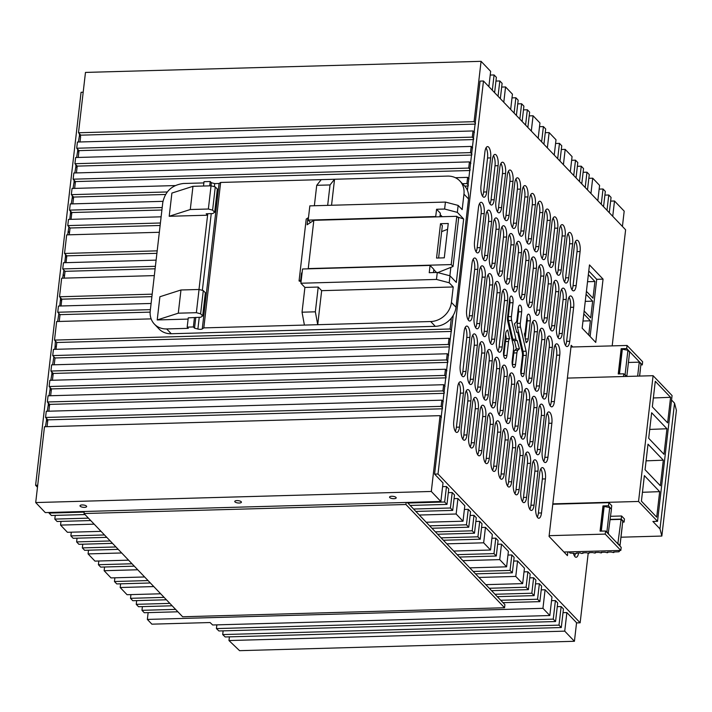 <?xml version="1.0" encoding="UTF-8"?>
<svg xmlns="http://www.w3.org/2000/svg" width="712" height="712" viewBox="0 0 712 712"><rect width="100%" height="100%" fill="white"/><g stroke="black" fill="none" stroke-linecap="round" stroke-linejoin="round"><path stroke-width="1.07" d="M467.419 190.398L480.066 81.097L483.475 80.999L625.617 229.798L612.187 345.881M588.192 553.286L580.147 622.804L438.005 474.005L483.475 80.999M576.551 622.902L580.147 622.804M37.478 487.257L35.6 485.29L81.07 92.284L83.188 92.222M589.474 264.909L603.064 279.131L595.748 342.419L582.158 328.188L589.474 264.909M576.925 552.984L575.198 553.651L571.843 553.126A8.304 2.875 -173.4 0 1 570.072 553.099L568.906 551.889M567.838 551.916L567.411 555.627L549.059 536.421L571.175 345.302L572.786 346.984M570.428 279.567L574.361 245.524A8.304 2.999 88.4 0 1 576.996 240.229A8.304 2.999 88.4 0 1 580.093 251.532L576.159 285.574A8.304 2.999 88.4 0 1 573.525 290.87A8.304 2.999 88.4 0 1 570.428 279.567M563.975 335.272L567.918 301.229A8.304 2.999 88.4 0 1 570.552 295.934A8.304 2.999 88.4 0 1 573.649 307.228L569.716 341.27A8.304 2.999 88.4 0 1 567.081 346.566A8.304 2.999 88.4 0 1 563.975 335.272M562.969 271.762L566.912 237.728A8.304 2.999 88.4 0 1 569.547 232.432A8.304 2.999 88.4 0 1 572.644 243.727L568.701 277.769A8.304 2.999 88.4 0 1 566.067 283.065A8.304 2.999 88.4 0 1 562.969 271.762M556.526 327.467L560.46 293.424A8.304 2.999 88.4 0 1 563.094 288.129A8.304 2.999 88.4 0 1 566.2 299.432L562.258 333.465A8.304 2.999 88.4 0 1 559.623 338.761A8.304 2.999 88.4 0 1 556.526 327.467M559.454 229.923L555.52 263.965A8.304 2.999 88.4 0 0 558.617 275.259A8.304 2.999 88.4 0 0 561.252 269.964L565.186 235.921A8.304 2.999 88.4 0 0 562.088 224.627A8.304 2.999 88.4 0 0 559.454 229.923M553.01 285.628L549.068 319.661A8.304 2.999 88.4 0 0 552.174 330.964A8.304 2.999 88.4 0 0 554.808 325.669L558.742 291.626A8.304 2.999 88.4 0 0 555.645 280.332A8.304 2.999 88.4 0 0 553.01 285.628M548.062 256.16L552.005 222.117A8.304 2.999 88.4 0 1 554.63 216.822A8.304 2.999 88.4 0 1 557.736 228.125L553.794 262.158A8.304 2.999 88.4 0 1 551.159 267.454A8.304 2.999 88.4 0 1 548.062 256.16M541.618 311.865L545.552 277.822A8.304 2.999 88.4 0 1 548.187 272.527A8.304 2.999 88.4 0 1 551.293 283.821L547.35 317.863A8.304 2.999 88.4 0 1 544.716 323.159A8.304 2.999 88.4 0 1 541.618 311.865M540.604 248.355L544.547 214.321A8.304 2.999 88.4 0 1 547.181 209.025A8.304 2.999 88.4 0 1 550.278 220.32L546.344 254.362A8.304 2.999 88.4 0 1 543.71 259.658A8.304 2.999 88.4 0 1 540.604 248.355M534.16 304.06L538.103 270.017A8.304 2.999 88.4 0 1 540.737 264.722A8.304 2.999 88.4 0 1 543.834 276.025L539.901 310.058A8.304 2.999 88.4 0 1 537.266 315.354A8.304 2.999 88.4 0 1 534.16 304.06M533.154 240.558L537.088 206.516A8.304 2.999 88.4 0 1 539.723 201.22A8.304 2.999 88.4 0 1 542.829 212.514L538.886 246.557A8.304 2.999 88.4 0 1 536.252 251.852A8.304 2.999 88.4 0 1 533.154 240.558M526.711 296.254L530.645 262.212A8.304 2.999 88.4 0 1 533.279 256.916A8.304 2.999 88.4 0 1 536.385 268.219L532.442 302.262A8.304 2.999 88.4 0 1 529.808 307.548A8.304 2.999 88.4 0 1 526.711 296.254M525.696 232.753L529.639 198.71A8.304 2.999 88.4 0 1 532.273 193.415A8.304 2.999 88.4 0 1 535.371 204.709L531.437 238.751A8.304 2.999 88.4 0 1 528.802 244.047A8.304 2.999 88.4 0 1 525.696 232.753M519.253 288.449L523.195 254.415A8.304 2.999 88.4 0 1 525.83 249.12A8.304 2.999 88.4 0 1 528.927 260.414L524.984 294.457A8.304 2.999 88.4 0 1 522.35 299.752A8.304 2.999 88.4 0 1 519.253 288.449M518.247 224.947L522.181 190.905A8.304 2.999 88.4 0 1 524.815 185.61A8.304 2.999 88.4 0 1 527.921 196.912L523.979 230.946A8.304 2.999 88.4 0 1 521.344 236.242A8.304 2.999 88.4 0 1 518.247 224.947M511.803 280.653L515.737 246.61A8.304 2.999 88.4 0 1 518.372 241.315A8.304 2.999 88.4 0 1 521.469 252.609L517.535 286.651A8.304 2.999 88.4 0 1 514.901 291.947A8.304 2.999 88.4 0 1 511.803 280.653M510.789 217.142L514.731 183.109A8.304 2.999 88.4 0 1 517.366 177.813A8.304 2.999 88.4 0 1 520.463 189.107L516.529 223.15A8.304 2.999 88.4 0 1 513.895 228.445A8.304 2.999 88.4 0 1 510.789 217.142M504.345 272.847L508.288 238.805A8.304 2.999 88.4 0 1 510.922 233.509A8.304 2.999 88.4 0 1 514.019 244.812L510.077 278.846A8.304 2.999 88.4 0 1 507.442 284.141A8.304 2.999 88.4 0 1 504.345 272.847M503.339 209.346L507.273 175.303A8.304 2.999 88.4 0 1 509.908 170.008A8.304 2.999 88.4 0 1 513.005 181.302L509.071 215.344A8.304 2.999 88.4 0 1 506.437 220.64A8.304 2.999 88.4 0 1 503.339 209.346M496.896 265.042L500.83 231.008A8.304 2.999 88.4 0 1 503.464 225.713A8.304 2.999 88.4 0 1 506.561 237.007L502.627 271.05A8.304 2.999 88.4 0 1 499.993 276.345A8.304 2.999 88.4 0 1 496.896 265.042M495.881 201.54L499.824 167.498A8.304 2.999 88.4 0 1 502.458 162.203A8.304 2.999 88.4 0 1 505.556 173.505L501.613 207.539A8.304 2.999 88.4 0 1 498.978 212.835A8.304 2.999 88.4 0 1 495.881 201.54M489.438 257.246L493.38 223.203A8.304 2.999 88.4 0 1 496.015 217.908A8.304 2.999 88.4 0 1 499.112 229.202L495.169 263.244A8.304 2.999 88.4 0 1 492.535 268.54A8.304 2.999 88.4 0 1 489.438 257.246M488.432 193.735L492.366 159.693A8.304 2.999 88.4 0 1 495 154.406A8.304 2.999 88.4 0 1 498.097 165.7L494.164 199.743A8.304 2.999 88.4 0 1 491.529 205.038A8.304 2.999 88.4 0 1 488.432 193.735M481.979 249.44L485.922 215.398A8.304 2.999 88.4 0 1 488.557 210.102A8.304 2.999 88.4 0 1 491.654 221.396L487.72 255.439A8.304 2.999 88.4 0 1 485.086 260.734A8.304 2.999 88.4 0 1 481.979 249.44M480.974 185.93L484.917 151.896A8.304 2.999 88.4 0 1 487.551 146.601A8.304 2.999 88.4 0 1 490.648 157.895L486.705 191.937A8.304 2.999 88.4 0 1 484.071 197.233A8.304 2.999 88.4 0 1 480.974 185.93M474.53 241.635L478.464 207.593A8.304 2.999 88.4 0 1 481.098 202.297A8.304 2.999 88.4 0 1 484.204 213.6L480.262 247.634A8.304 2.999 88.4 0 1 477.627 252.929A8.304 2.999 88.4 0 1 474.53 241.635M548.649 395.543L554.016 349.129A8.304 2.999 88.4 0 1 556.651 343.834A8.304 2.999 88.4 0 1 559.757 355.128L554.381 401.55A8.304 2.999 88.4 0 1 551.747 406.846A8.304 2.999 88.4 0 1 548.649 395.543M546.567 341.324L541.191 387.746A8.304 2.999 88.4 0 0 544.297 399.04A8.304 2.999 88.4 0 0 546.932 393.745L552.298 347.331A8.304 2.999 88.4 0 0 549.201 336.028A8.304 2.999 88.4 0 0 546.567 341.324M533.742 379.941L539.109 333.528A8.304 2.999 88.4 0 1 541.743 328.232A8.304 2.999 88.4 0 1 544.84 339.526L539.473 385.94A8.304 2.999 88.4 0 1 536.839 391.235A8.304 2.999 88.4 0 1 533.742 379.941M526.284 372.136L531.659 325.722A8.304 2.999 88.4 0 1 534.294 320.427A8.304 2.999 88.4 0 1 537.391 331.721L532.015 378.143A8.304 2.999 88.4 0 1 529.381 383.439A8.304 2.999 88.4 0 1 526.284 372.136M496.469 340.923L501.835 294.51A8.304 2.999 88.4 0 1 504.47 289.214A8.304 2.999 88.4 0 1 507.576 300.508L502.2 346.931A8.304 2.999 88.4 0 1 499.566 352.226A8.304 2.999 88.4 0 1 496.469 340.923M489.011 333.127L494.386 286.705A8.304 2.999 88.4 0 1 497.021 281.409A8.304 2.999 88.4 0 1 500.118 292.712L494.751 339.126A8.304 2.999 88.4 0 1 492.117 344.421A8.304 2.999 88.4 0 1 489.011 333.127M481.561 325.322L486.928 278.899A8.304 2.999 88.4 0 1 489.562 273.604A8.304 2.999 88.4 0 1 492.668 284.907L487.293 331.32A8.304 2.999 88.4 0 1 484.658 336.616A8.304 2.999 88.4 0 1 481.561 325.322M474.103 317.516L479.479 271.103A8.304 2.999 88.4 0 1 482.113 265.807A8.304 2.999 88.4 0 1 485.21 277.102L479.844 323.524A8.304 2.999 88.4 0 1 477.209 328.819A8.304 2.999 88.4 0 1 474.103 317.516M466.654 309.711L472.02 263.298A8.304 2.999 88.4 0 1 474.655 258.002A8.304 2.999 88.4 0 1 477.761 269.296L472.385 315.719A8.304 2.999 88.4 0 1 469.751 321.014A8.304 2.999 88.4 0 1 466.654 309.711M573.391 553.082A8.304 2.999 88.4 0 0 576.133 557.265A8.304 2.999 88.4 0 0 578.625 552.939M535.762 506.953L539.696 472.91A8.304 2.999 88.4 0 1 542.33 467.615A8.304 2.999 88.4 0 1 545.428 478.909L541.494 512.952A8.304 2.999 88.4 0 1 538.859 518.247A8.304 2.999 88.4 0 1 535.762 506.953M542.206 451.248L546.14 417.205A8.304 2.999 88.4 0 1 548.774 411.91A8.304 2.999 88.4 0 1 551.871 423.213L547.937 457.246A8.304 2.999 88.4 0 1 545.303 462.542A8.304 2.999 88.4 0 1 542.206 451.248M532.247 465.105L528.304 499.148A8.304 2.999 88.4 0 0 531.401 510.442A8.304 2.999 88.4 0 0 534.036 505.146L537.978 471.113A8.304 2.999 88.4 0 0 534.881 459.81A8.304 2.999 88.4 0 0 532.247 465.105M538.69 409.409L534.748 443.442A8.304 2.999 88.4 0 0 537.845 454.745A8.304 2.999 88.4 0 0 540.479 449.45L544.422 415.408A8.304 2.999 88.4 0 0 541.325 404.113A8.304 2.999 88.4 0 0 538.69 409.409M520.846 491.342L524.788 457.309A8.304 2.999 88.4 0 1 527.423 452.013A8.304 2.999 88.4 0 1 530.52 463.307L526.586 497.35A8.304 2.999 88.4 0 1 523.952 502.645A8.304 2.999 88.4 0 1 520.846 491.342M527.298 435.646L531.232 401.604A8.304 2.999 88.4 0 1 533.866 396.308A8.304 2.999 88.4 0 1 536.964 407.602L533.03 441.645A8.304 2.999 88.4 0 1 530.396 446.94A8.304 2.999 88.4 0 1 527.298 435.646M513.397 483.546L517.33 449.503A8.304 2.999 88.4 0 1 519.965 444.208A8.304 2.999 88.4 0 1 523.071 455.502L519.128 489.544A8.304 2.999 88.4 0 1 516.494 494.84A8.304 2.999 88.4 0 1 513.397 483.546M519.84 427.841L523.783 393.798A8.304 2.999 88.4 0 1 526.417 388.503A8.304 2.999 88.4 0 1 529.514 399.806L525.572 433.839A8.304 2.999 88.4 0 1 522.937 439.135A8.304 2.999 88.4 0 1 519.84 427.841M505.938 475.741L509.881 441.698A8.304 2.999 88.4 0 1 512.515 436.403A8.304 2.999 88.4 0 1 515.613 447.706L511.679 481.739A8.304 2.999 88.4 0 1 509.044 487.035A8.304 2.999 88.4 0 1 505.938 475.741M512.391 420.036L516.325 385.993A8.304 2.999 88.4 0 1 518.959 380.706A8.304 2.999 88.4 0 1 522.056 392L518.122 426.043A8.304 2.999 88.4 0 1 515.488 431.339A8.304 2.999 88.4 0 1 512.391 420.036M498.489 467.935L502.423 433.893A8.304 2.999 88.4 0 1 505.057 428.597A8.304 2.999 88.4 0 1 508.163 439.9L504.221 473.934A8.304 2.999 88.4 0 1 501.586 479.229A8.304 2.999 88.4 0 1 498.489 467.935M504.933 412.23L508.866 378.197A8.304 2.999 88.4 0 1 511.501 372.901A8.304 2.999 88.4 0 1 514.607 384.195L510.664 418.238A8.304 2.999 88.4 0 1 508.03 423.533A8.304 2.999 88.4 0 1 504.933 412.23M491.031 460.13L494.974 426.096A8.304 2.999 88.4 0 1 497.608 420.801A8.304 2.999 88.4 0 1 500.705 432.095L496.771 466.137A8.304 2.999 88.4 0 1 494.137 471.433A8.304 2.999 88.4 0 1 491.031 460.13M497.474 404.434L501.417 370.391A8.304 2.999 88.4 0 1 504.052 365.096A8.304 2.999 88.4 0 1 507.149 376.39L503.215 410.432A8.304 2.999 88.4 0 1 500.581 415.728A8.304 2.999 88.4 0 1 497.474 404.434M483.582 452.334L487.515 418.291A8.304 2.999 88.4 0 1 490.15 412.996A8.304 2.999 88.4 0 1 493.256 424.29L489.313 458.332A8.304 2.999 88.4 0 1 486.679 463.628A8.304 2.999 88.4 0 1 483.582 452.334M490.025 396.628L493.959 362.586A8.304 2.999 88.4 0 1 496.593 357.291A8.304 2.999 88.4 0 1 499.699 368.594L495.757 402.627A8.304 2.999 88.4 0 1 493.122 407.923A8.304 2.999 88.4 0 1 490.025 396.628M476.123 444.528L480.066 410.486A8.304 2.999 88.4 0 1 482.7 405.19A8.304 2.999 88.4 0 1 485.798 416.493L481.855 450.527A8.304 2.999 88.4 0 1 479.221 455.822A8.304 2.999 88.4 0 1 476.123 444.528M482.567 388.823L486.51 354.79A8.304 2.999 88.4 0 1 489.144 349.494A8.304 2.999 88.4 0 1 492.241 360.788L488.307 394.831A8.304 2.999 88.4 0 1 485.673 400.126A8.304 2.999 88.4 0 1 482.567 388.823M468.674 436.723L472.608 402.68A8.304 2.999 88.4 0 1 475.242 397.394A8.304 2.999 88.4 0 1 478.339 408.688L474.406 442.731A8.304 2.999 88.4 0 1 471.771 448.026A8.304 2.999 88.4 0 1 468.674 436.723M475.118 381.027L479.051 346.984A8.304 2.999 88.4 0 1 481.686 341.689A8.304 2.999 88.4 0 1 484.792 352.983L480.849 387.025A8.304 2.999 88.4 0 1 478.215 392.321A8.304 2.999 88.4 0 1 475.118 381.027M461.216 428.918L465.159 394.884A8.304 2.999 88.4 0 1 467.793 389.589A8.304 2.999 88.4 0 1 470.89 400.883L466.947 434.925A8.304 2.999 88.4 0 1 464.313 440.221A8.304 2.999 88.4 0 1 461.216 428.918M467.659 373.222L471.602 339.179A8.304 2.999 88.4 0 1 474.237 333.883A8.304 2.999 88.4 0 1 477.334 345.187L473.4 379.22A8.304 2.999 88.4 0 1 470.766 384.516A8.304 2.999 88.4 0 1 467.659 373.222M453.767 421.121L457.7 387.079A8.304 2.999 88.4 0 1 460.335 381.783A8.304 2.999 88.4 0 1 463.432 393.077L459.498 427.12A8.304 2.999 88.4 0 1 456.864 432.415A8.304 2.999 88.4 0 1 453.767 421.121M460.21 365.416L464.144 331.374A8.304 2.999 88.4 0 1 466.778 326.078A8.304 2.999 88.4 0 1 469.876 337.381L465.942 371.424A8.304 2.999 88.4 0 1 463.307 376.71A8.304 2.999 88.4 0 1 460.21 365.416M526.132 342.703L527.183 341.751A4.824 1.736 88.4 0 0 528.206 338.903L530.298 320.783A4.886 1.762 88.4 0 0 528.473 314.134A4.886 1.762 88.4 0 0 526.924 317.249L525.314 331.16A4.494 1.62 88.4 0 1 524.361 333.812L526.132 342.703M520.33 323.293A4.494 1.62 88.4 0 0 520.525 327.146L526.088 351.221A4.824 1.736 88.4 0 1 526.302 355.35L524.201 373.471A4.886 1.762 88.4 0 1 522.653 376.595A4.886 1.762 88.4 0 1 520.828 369.937L522.439 356.027A4.494 1.62 88.4 0 0 522.234 352.173L517.918 333.456A2.679 0.97 88.4 0 0 517.037 332.103A2.679 0.97 88.4 0 0 516.752 332.237L514.42 323.853L516.004 322.411A4.494 1.62 88.4 0 0 516.957 319.759L518.292 308.216A4.886 1.762 88.4 0 1 519.84 305.092A4.886 1.762 88.4 0 1 521.665 311.749L520.33 323.293L517.232 323.373A4.494 1.62 88.4 0 0 517.437 327.235L520.525 327.146M506.677 330.902L507.727 329.95L509.498 338.841A4.494 1.62 88.4 0 0 508.546 341.493L506.935 355.395A4.886 1.762 88.4 0 1 505.387 358.519A4.886 1.762 88.4 0 1 503.562 351.862L505.654 333.741A4.824 1.736 88.4 0 1 506.677 330.902M515.942 339.197L511.625 320.48A4.494 1.62 88.4 0 1 511.421 316.618L513.032 302.716A4.886 1.762 88.4 0 0 511.207 296.058A4.886 1.762 88.4 0 0 509.659 299.173L507.558 317.294A4.824 1.736 88.4 0 0 507.772 321.432L513.334 345.498A4.494 1.62 88.4 0 1 513.53 349.361L512.195 360.904A4.886 1.762 88.4 0 0 514.019 367.552A4.886 1.762 88.4 0 0 515.568 364.437L516.903 352.894A4.494 1.62 88.4 0 1 517.855 350.242L519.44 348.8L517.108 340.416A2.679 0.97 88.4 0 1 516.823 340.541A2.679 0.97 88.4 0 1 515.942 339.197L512.845 339.286L508.528 320.56L511.625 320.48M441.493 417.143L440.069 415.657L431.303 491.467L440.879 501.488L443.024 482.923L434.596 474.103L438.005 474.005M35.6 485.29L37.718 485.228M446.469 486.527L448.756 488.93L446.967 504.399L410.13 505.431L407.843 503.028L444.671 501.996L446.469 486.527L442.597 486.634M84.247 511.492L84.016 513.53L182.637 616.77L504.559 607.745L504.915 604.648L429.63 525.839L466.467 524.806L468.256 509.338L464.384 509.445M468.256 509.338L470.552 511.732L468.754 527.209L431.926 528.242M457.149 554.648L493.986 553.616L495.774 538.147L491.903 538.254M495.774 538.147L498.071 540.55L496.282 556.019L459.445 557.051M489.26 588.263L526.097 587.231L527.886 571.754L524.014 571.87M527.886 571.754L530.182 574.157L528.393 589.634L491.556 590.666M561.145 606.571L559 625.136L561.287 627.539L563.441 608.974L561.145 606.571L557.274 606.677M566.877 612.569L564.732 631.144L228.97 640.551L239.57 650.67L574.424 641.281L576.569 622.715L566.877 612.569L563.005 612.685M429.63 525.839L413.574 509.036L450.411 508.003L452.2 492.526L448.329 492.633M452.2 492.526L454.496 494.929L452.698 510.406L415.87 511.438M500.732 600.269L537.569 599.237L539.358 583.76L535.486 583.867M539.358 583.76L541.645 586.163L539.856 601.64L503.019 602.672M478.945 577.459L515.773 576.426L517.562 560.958L513.699 561.065M517.562 560.958L524.45 568.158L522.653 583.626L485.824 584.659M462.889 560.656L499.717 559.623L501.515 544.146L508.395 551.346L506.606 566.823L469.769 567.856M501.515 544.146L497.643 544.253M441.093 537.845L477.93 536.812L479.719 521.335L475.856 521.451M479.719 521.335L482.015 523.738L480.226 539.215L443.389 540.248M419.306 515.034L456.143 514.002L457.932 498.534L454.06 498.64M457.932 498.534L464.811 505.734L463.022 521.202L426.185 522.243M435.361 531.846L472.198 530.814L473.987 515.337L476.284 517.74L474.495 533.208L437.658 534.24M473.987 515.337L470.116 515.443M541.218 589.874L545.089 589.767L551.969 596.967L549.824 615.533L212.657 624.985L210.085 622.537L151.879 624.166L147.348 619.422L542.944 608.333L549.824 615.533M495 594.262L531.828 593.229L533.617 577.761L529.755 577.868M533.617 577.761L535.913 580.164L534.125 595.633L497.288 596.665M446.833 543.843L483.662 542.811L485.459 527.343L481.588 527.45M485.459 527.343L492.339 534.543L490.55 550.02L453.713 551.052M551.542 600.679L555.413 600.572L557.701 602.966L555.556 621.54L218.931 630.974L216.421 628.58L216.849 624.869M473.204 571.46L510.041 570.428L511.83 554.951L507.959 555.057M511.83 554.951L514.126 557.354L512.337 572.822L475.5 573.854M453.277 315.283L450.171 339.49L449.023 338.289L448.311 344.475L449.459 345.676L450.171 339.49M434.596 474.103L449.459 345.676M475.509 123.158L474.085 121.672L481.072 61.33L490.648 71.351L488.877 86.65M481.072 61.33L85.476 72.419L78.498 132.761L474.085 121.672M475.402 124.102L80.794 135.164L78.498 132.761M57.636 321.504L58.874 313.449L57.734 312.248L150.383 309.649M59.737 306.018L60.484 299.521L61.633 300.722L61.027 305.982M60.395 297.687L60.484 299.521M62.647 278.178L63.893 270.124L62.745 268.922L155.394 266.324M64.748 262.701L65.504 256.195L66.643 257.397L66.038 262.666M65.406 254.362L65.504 256.195M67.658 234.853L68.904 226.799L67.756 225.597L160.414 222.998M69.758 219.376L70.515 212.87L71.663 214.072L71.049 219.34M70.417 211.037L70.515 212.87M71.245 203.908L72.304 197.402L73.452 198.603L72.838 203.863M72.206 195.569L72.304 197.402M73.033 188.44L74.093 181.925L75.241 183.126L74.635 188.395M73.995 180.091L74.093 181.925M74.822 172.963L75.881 166.457L77.029 167.658L76.424 172.918M75.784 164.623L75.881 166.457M76.611 157.494L77.67 150.98L78.818 152.181L78.213 157.45M77.581 149.146L77.67 150.98M78.4 142.017L79.468 135.511L80.607 136.713L80.002 141.973M79.37 133.678L79.468 135.511M45.461 426.719L46.52 420.205L47.668 421.406L47.063 426.675M46.431 418.371L46.52 420.205M47.25 411.242L48.318 404.736L49.457 405.938L48.852 411.198M48.22 402.903L48.318 404.736M49.039 395.774L50.107 389.259L51.255 390.461L50.641 395.73M50.009 387.426L50.107 389.259M50.837 380.297L51.896 373.791L53.044 374.993L52.43 380.252M51.798 371.958L51.896 373.791M52.626 364.829L53.863 356.774L52.715 355.573L448.311 344.475M54.726 349.343L55.118 345.943L56.266 347.144L56.017 349.307M55.376 341.012L55.118 345.943M604.897 195.106L608.769 194.999L606.998 210.298M608.769 194.999L611.056 197.393L609.285 212.701M492.312 90.255L494.084 74.956L496.38 77.35L494.609 92.658M494.084 74.956L490.212 75.063M501.684 87.069L505.556 86.953L512.435 94.162L510.664 109.461M505.556 86.953L503.784 102.261M539.527 126.683L543.398 126.576L541.627 141.875M543.398 126.576L545.695 128.97L543.923 144.278M545.259 132.681L549.13 132.574L547.359 147.874M549.13 132.574L556.01 139.775L554.239 155.083M557.683 158.678L559.454 143.379L561.75 145.782L559.979 161.081M559.454 143.379L555.582 143.486M571.638 160.289L575.51 160.182L573.739 175.49M575.51 160.182L577.806 162.585L576.035 177.884M495.952 81.061L499.815 80.954L498.053 96.254M499.815 80.954L502.111 83.357L500.34 98.656M512.008 97.873L515.871 97.758L514.1 113.066M515.871 97.758L518.167 100.161L516.396 115.469M599.166 189.107L603.028 188.992L601.257 204.3M603.028 188.992L605.325 191.395L603.553 206.703M588.842 178.303L592.713 178.187L599.593 185.396L597.822 200.695M592.713 178.187L590.942 193.495M561.314 149.484L565.186 149.378L572.065 156.587L570.294 171.886M565.186 149.378L563.414 164.686M583.11 172.295L586.973 172.188L589.269 174.591L587.498 189.89M586.973 172.188L585.202 187.487M529.203 115.878L533.074 115.771L531.303 131.07M533.074 115.771L539.954 122.971L538.183 138.27M523.471 109.871L527.343 109.764L529.639 112.167L527.868 127.466M527.343 109.764L525.572 125.072M610.629 201.104L614.501 200.998L612.729 216.306M614.501 200.998L624.193 211.144L622.422 226.443M517.74 103.872L521.611 103.765L519.84 119.064M521.611 103.765L523.899 106.168L522.127 121.467M577.37 166.297L581.241 166.19L583.537 168.584L581.766 183.892M581.241 166.19L579.47 181.489M588.771 270.987L596.718 279.309L603.064 279.131M596.718 279.309L590.106 336.509M571.941 289.713A8.304 2.999 88.4 0 0 573.062 285.654L577.005 251.621A8.304 2.999 88.4 0 0 575.483 241.475M565.497 345.418A8.304 2.999 88.4 0 0 566.619 341.36L570.552 307.317A8.304 2.999 88.4 0 0 569.039 297.171M564.491 281.908A8.304 2.999 88.4 0 0 565.613 277.858L569.547 243.815A8.304 2.999 88.4 0 0 568.025 233.67M558.048 337.613A8.304 2.999 88.4 0 0 559.16 333.554L563.103 299.512A8.304 2.999 88.4 0 0 561.581 289.366M557.033 274.111A8.304 2.999 88.4 0 0 558.155 270.053L562.097 236.01A8.304 2.999 88.4 0 0 560.575 225.864M550.59 329.807A8.304 2.999 88.4 0 0 551.711 325.749L555.645 291.715A8.304 2.999 88.4 0 0 554.132 281.569M549.584 266.306A8.304 2.999 88.4 0 0 550.696 262.247L554.639 228.205A8.304 2.999 88.4 0 0 553.117 218.059M543.131 322.011A8.304 2.999 88.4 0 0 544.253 317.952L548.196 283.91A8.304 2.999 88.4 0 0 546.674 273.764M542.126 258.5A8.304 2.999 88.4 0 0 543.247 254.442L547.181 220.409A8.304 2.999 88.4 0 0 545.668 210.263M535.682 314.206A8.304 2.999 88.4 0 0 536.803 310.147L540.737 276.105A8.304 2.999 88.4 0 0 539.224 265.959M534.676 250.704A8.304 2.999 88.4 0 0 535.789 246.646L539.732 212.603A8.304 2.999 88.4 0 0 538.21 202.457M528.224 306.4A8.304 2.999 88.4 0 0 529.345 302.342L533.288 268.308A8.304 2.999 88.4 0 0 531.766 258.162M527.218 242.899A8.304 2.999 88.4 0 0 528.34 238.84L532.273 204.798A8.304 2.999 88.4 0 0 530.76 194.652M520.775 298.595A8.304 2.999 88.4 0 0 521.896 294.546L525.83 260.503A8.304 2.999 88.4 0 0 524.317 250.357M519.76 235.093A8.304 2.999 88.4 0 0 520.881 231.035L524.824 197.001A8.304 2.999 88.4 0 0 523.302 186.847M513.316 290.799A8.304 2.999 88.4 0 0 514.438 286.74L518.381 252.698A8.304 2.999 88.4 0 0 516.859 242.552M512.311 227.288A8.304 2.999 88.4 0 0 513.432 223.239L517.366 189.196A8.304 2.999 88.4 0 0 515.853 179.05M505.867 282.993A8.304 2.999 88.4 0 0 506.988 278.935L510.922 244.892A8.304 2.999 88.4 0 0 509.4 234.746M504.853 219.492A8.304 2.999 88.4 0 0 505.974 215.433L509.917 181.391A8.304 2.999 88.4 0 0 508.395 171.245M498.409 275.188A8.304 2.999 88.4 0 0 499.53 271.13L503.473 237.096A8.304 2.999 88.4 0 0 501.951 226.95M497.403 211.686A8.304 2.999 88.4 0 0 498.525 207.628L502.458 173.586A8.304 2.999 88.4 0 0 500.945 163.44M490.96 267.392A8.304 2.999 88.4 0 0 492.072 263.333L496.015 229.291A8.304 2.999 88.4 0 0 494.493 219.145M489.945 203.881A8.304 2.999 88.4 0 0 491.066 199.823L495.009 165.789A8.304 2.999 88.4 0 0 493.487 155.643M483.501 259.586A8.304 2.999 88.4 0 0 484.623 255.528L488.557 221.485A8.304 2.999 88.4 0 0 487.044 211.339M482.496 196.076A8.304 2.999 88.4 0 0 483.617 192.026L487.551 157.984A8.304 2.999 88.4 0 0 486.029 147.838M476.052 251.781A8.304 2.999 88.4 0 0 477.165 247.723L481.107 213.689A8.304 2.999 88.4 0 0 479.585 203.534M550.162 405.698A8.304 2.999 88.4 0 0 551.284 401.639L556.659 355.217A8.304 2.999 88.4 0 0 555.138 345.071M542.713 397.892A8.304 2.999 88.4 0 0 543.834 393.834L549.201 347.412A8.304 2.999 88.4 0 0 547.688 337.265M535.255 390.087A8.304 2.999 88.4 0 0 536.376 386.029L541.752 339.615A8.304 2.999 88.4 0 0 540.23 329.469M527.806 382.282A8.304 2.999 88.4 0 0 528.927 378.223L534.294 331.81A8.304 2.999 88.4 0 0 532.772 321.664M497.991 351.069A8.304 2.999 88.4 0 0 499.103 347.02L504.479 300.598A8.304 2.999 88.4 0 0 502.957 290.452M490.532 343.273A8.304 2.999 88.4 0 0 491.654 339.215L497.021 292.792A8.304 2.999 88.4 0 0 495.507 282.646M483.083 335.468A8.304 2.999 88.4 0 0 484.196 331.409L489.571 284.996A8.304 2.999 88.4 0 0 488.049 274.85M475.625 327.662A8.304 2.999 88.4 0 0 476.746 323.604L482.113 277.19A8.304 2.999 88.4 0 0 480.6 267.045M468.167 319.866A8.304 2.999 88.4 0 0 469.288 315.808L474.664 269.385A8.304 2.999 88.4 0 0 473.142 259.239M574.548 556.108A8.304 2.999 88.4 0 0 575.412 553.642M537.275 517.099A8.304 2.999 88.4 0 0 538.397 513.041L542.339 478.998A8.304 2.999 88.4 0 0 540.817 468.852M543.719 461.394A8.304 2.999 88.4 0 0 544.84 457.335L548.783 423.302A8.304 2.999 88.4 0 0 547.261 413.147M529.826 509.294A8.304 2.999 88.4 0 0 530.938 505.235L534.881 471.193A8.304 2.999 88.4 0 0 533.359 461.047M536.269 453.589A8.304 2.999 88.4 0 0 537.391 449.539L541.325 415.497A8.304 2.999 88.4 0 0 539.812 405.351M522.368 501.488A8.304 2.999 88.4 0 0 523.489 497.43L527.423 463.396A8.304 2.999 88.4 0 0 525.91 453.25M528.811 445.792A8.304 2.999 88.4 0 0 529.933 441.734L533.875 407.691A8.304 2.999 88.4 0 0 532.353 397.545M514.918 493.692A8.304 2.999 88.4 0 0 516.031 489.633L519.974 455.591A8.304 2.999 88.4 0 0 518.452 445.445M521.362 437.987A8.304 2.999 88.4 0 0 522.483 433.928L526.417 399.886A8.304 2.999 88.4 0 0 524.895 389.74M507.46 485.887A8.304 2.999 88.4 0 0 508.582 481.828L512.515 447.786A8.304 2.999 88.4 0 0 511.002 437.64M513.904 430.182A8.304 2.999 88.4 0 0 515.025 426.123L518.968 392.09A8.304 2.999 88.4 0 0 517.446 381.943M500.002 478.081A8.304 2.999 88.4 0 0 501.123 474.023L505.066 439.989A8.304 2.999 88.4 0 0 503.544 429.834M506.454 422.385A8.304 2.999 88.4 0 0 507.567 418.327L511.51 384.284A8.304 2.999 88.4 0 0 509.988 374.138M492.553 470.276A8.304 2.999 88.4 0 0 493.674 466.227L497.608 432.184A8.304 2.999 88.4 0 0 496.095 422.038M498.996 414.58A8.304 2.999 88.4 0 0 500.118 410.521L504.052 376.479A8.304 2.999 88.4 0 0 502.538 366.333M485.094 462.48A8.304 2.999 88.4 0 0 486.216 458.421L490.159 424.379A8.304 2.999 88.4 0 0 488.637 414.233M491.547 406.774A8.304 2.999 88.4 0 0 492.659 402.716L496.602 368.674A8.304 2.999 88.4 0 0 495.08 358.528M477.645 454.674A8.304 2.999 88.4 0 0 478.767 450.616L482.7 416.573A8.304 2.999 88.4 0 0 481.187 406.427M484.089 398.969A8.304 2.999 88.4 0 0 485.21 394.911L489.144 360.877A8.304 2.999 88.4 0 0 487.631 350.731M470.187 446.869A8.304 2.999 88.4 0 0 471.308 442.811L475.251 408.777A8.304 2.999 88.4 0 0 473.729 398.631M476.631 391.173A8.304 2.999 88.4 0 0 477.752 387.114L481.695 353.072A8.304 2.999 88.4 0 0 480.173 342.926M462.738 439.073A8.304 2.999 88.4 0 0 463.859 435.014L467.793 400.972A8.304 2.999 88.4 0 0 466.271 390.826M469.181 383.368A8.304 2.999 88.4 0 0 470.303 379.309L474.237 345.267A8.304 2.999 88.4 0 0 472.724 335.121M455.28 431.267A8.304 2.999 88.4 0 0 456.401 427.209L460.344 393.166A8.304 2.999 88.4 0 0 458.822 383.02M461.723 375.562A8.304 2.999 88.4 0 0 462.844 371.504L466.787 337.47A8.304 2.999 88.4 0 0 465.265 327.324M525.162 338.503L527.2 320.872A4.886 1.762 88.4 0 0 526.996 316.724M521.033 374.094A4.886 1.762 88.4 0 0 521.104 373.56L523.204 355.439A4.824 1.736 88.4 0 0 522.991 351.31L517.437 327.235M517.232 323.373L518.567 311.838A4.886 1.762 88.4 0 0 518.363 307.682M503.767 356.018A4.886 1.762 88.4 0 0 503.838 355.484L505.449 341.582A4.494 1.62 88.4 0 1 506.401 338.921L505.6 334.24M506.632 338.716L509.73 338.627M512.845 339.286A2.679 0.97 88.4 0 0 513.735 340.63L516.823 340.541M512.4 365.051A4.886 1.762 88.4 0 0 512.471 364.526L513.806 352.983A4.494 1.62 88.4 0 1 514.758 350.331L516.351 348.88L514.438 340.612M516.351 348.88L519.44 348.8M508.528 320.56A4.494 1.62 88.4 0 1 508.332 316.707L509.934 302.796A4.886 1.762 88.4 0 0 509.73 298.648M440.879 501.488L45.283 512.587L35.707 502.556L431.303 491.467M440.069 415.657L44.482 426.746L35.707 502.556M84.176 512.106L49.084 513.094L49.155 512.48M49.084 513.094L51.38 515.488L84.986 514.553M444.671 501.996L446.967 504.399M71.298 532.193L70.871 535.896L73.167 538.299L106.773 537.355M466.467 524.806L468.754 527.209M70.871 535.896L104.477 534.961M98.826 561.003L98.398 564.714L100.686 567.108L134.301 566.165M493.986 553.616L496.282 556.019M98.398 564.714L132.005 563.771M130.937 594.609L130.51 598.32L132.797 600.723L166.403 599.78M526.097 587.231L528.393 589.634M130.51 598.32L164.116 597.377M559 625.136L222.696 634.57L223.123 630.859M561.287 627.539L225.206 636.964L222.696 634.57M228.97 640.551L229.398 636.848M564.732 631.144L574.424 641.281M55.251 515.381L54.815 519.092L57.111 521.495L90.718 520.552M450.411 508.003L452.698 510.406M54.815 519.092L88.421 518.149M142.4 606.615L141.973 610.326L144.269 612.729L177.875 611.786M537.569 599.237L539.856 601.64M141.973 610.326L175.579 609.383M120.613 583.804L120.186 587.516L127.065 594.725L160.672 593.781M515.773 576.426L522.653 583.626M120.186 587.516L153.792 586.572M137.736 569.769L104.13 570.712L104.557 567.001M104.13 570.712L111.01 577.913L144.616 576.969M499.717 559.623L506.606 566.823M82.77 544.191L82.343 547.902L84.639 550.305L118.245 549.361M477.93 536.812L480.226 539.215M82.343 547.902L115.949 546.958M60.983 521.389L60.556 525.1L67.435 532.3L101.042 531.357M456.143 514.002L463.022 521.202M60.556 525.1L94.162 524.157M110.218 540.96L76.611 541.903L77.038 538.192M76.611 541.903L78.899 544.306L112.505 543.363M472.198 530.814L474.495 533.208M545.089 589.767L542.944 608.333M148.141 612.623L147.348 619.422M136.668 600.616L136.241 604.328L138.537 606.722L172.144 605.787M531.828 593.229L534.125 595.633M136.241 604.328L169.848 603.384M88.502 550.198L88.074 553.909L94.954 561.109L128.56 560.166M483.662 542.811L490.55 550.02M88.074 553.909L121.681 552.966M555.413 600.572L553.26 619.137L216.421 628.58M553.26 619.137L555.556 621.54M114.881 577.806L114.454 581.517L116.741 583.92L150.348 582.977M510.041 570.428L512.337 572.822M114.454 581.517L148.06 580.574M331.543 205.261L334.551 179.255L330.03 184.942L316.724 185.316L321.237 179.629L447.528 176.095A19.918 17.257 136.3 0 1 459.783 180.893A19.918 17.257 136.3 0 1 463.957 194.136L462.168 209.613L458.154 205.412L457.344 212.372L463.654 218.976L456.312 282.415L450.002 275.811L449.201 282.771L453.215 286.972L451.426 302.449L456.009 307.246A19.918 17.257 136.3 0 1 451.363 318.059L450.1 329.006L451.524 330.493M80.518 134.88L80.34 136.419M58.874 313.449L60.022 314.651L59.238 321.459M151.104 303.463L58.446 306.053L57.734 312.248M154.326 275.606L61.668 278.205L59.523 296.77L152.172 294.172M63.35 274.761L64.498 275.962L64.249 278.134M59.523 296.77L61.811 299.173L61.633 300.722M63.039 274.77L64.463 276.265M63.893 270.124L65.032 271.325L64.498 275.962M156.115 260.138L63.457 262.737L62.745 268.922M159.337 232.281L66.679 234.88L64.534 253.454L157.192 250.855M68.361 231.445L69.509 232.646L69.26 234.809M64.534 253.454L66.83 255.848L66.643 257.397M68.058 231.453L69.473 232.94M68.904 226.799L70.052 228L69.509 232.646M161.126 216.813L68.468 219.412L67.756 225.597M53.863 356.774L55.011 357.967L54.219 364.784M449.023 338.289L53.436 349.378L52.715 355.573M151.14 318.878L56.657 321.53L54.504 340.096L450.1 329.006M54.504 340.096L56.8 342.499L56.266 347.144M583.804 313.93L590.382 320.809L588.726 335.067M586.083 294.279L592.651 301.158L590.72 317.863L584.143 310.984M588.352 274.627L594.921 281.507L592.989 298.212L586.421 291.333M47.668 421.406L47.846 419.858L442.464 408.795M80.038 505.654A3.337 1.157 -173.4 0 0 80.002 505.769A3.337 1.157 -173.4 0 0 83.019 507.282A3.337 1.157 -173.4 0 0 86.615 506.659A3.337 1.157 -173.4 0 0 86.641 506.543A3.337 1.157 -173.4 0 0 83.633 505.031A3.337 1.157 -173.4 0 0 80.038 505.654M241.377 502.316A3.337 1.157 -173.4 0 0 241.412 502.2A3.337 1.157 -173.4 0 0 238.395 500.687A3.337 1.157 -173.4 0 0 234.809 501.31A3.337 1.157 -173.4 0 0 234.773 501.435A3.337 1.157 -173.4 0 0 237.781 502.948A3.337 1.157 -173.4 0 0 241.377 502.316M396.148 497.982A3.337 1.157 -173.4 0 0 396.183 497.857A3.337 1.157 -173.4 0 0 393.166 496.353A3.337 1.157 -173.4 0 0 389.571 496.976A3.337 1.157 -173.4 0 0 389.544 497.092A3.337 1.157 -173.4 0 0 392.552 498.605A3.337 1.157 -173.4 0 0 396.148 497.982M407.843 503.028L407.273 502.432M413.574 509.036L410.13 505.431M474.432 132.441L473.017 130.955L472.296 137.14L473.72 138.635M78.818 152.181L78.996 150.632L473.613 139.57M472.643 147.918L471.219 146.432L470.507 152.617L471.931 154.103M77.029 167.658L77.207 166.11L471.825 155.047M470.854 163.386L469.431 161.9L468.719 168.085L470.142 169.581M75.241 183.126L75.419 181.578L470.027 170.515M468.345 185.049L466.93 183.562L467.642 177.377L455.404 177.715M469.066 178.863L467.642 177.377M73.452 198.603L73.63 197.055L165.54 194.474M464.731 186.09L468.238 185.992M71.663 214.072L71.841 212.532L161.918 210.004M70.052 228L160.12 225.473M66.83 255.848L156.898 253.33M65.032 271.325L155.109 268.798M61.811 299.173L151.887 296.646M60.022 314.651L150.143 312.123M56.8 342.499L451.408 331.436M55.011 357.967L449.308 346.913M448.658 355.252L447.234 353.766L446.522 359.952L447.937 361.438M447.83 362.381L53.222 373.444L53.044 374.993M446.869 370.721L445.445 369.234L444.724 375.42L446.148 376.915M51.255 390.461L51.433 388.912L446.041 377.85M444.359 392.383L442.935 390.897L443.656 384.711L48.06 395.801L47.348 401.986L442.935 390.897M445.071 386.198L443.656 384.711M49.457 405.938L49.644 404.389L444.252 393.327M443.282 401.666L441.867 400.18L441.146 406.365L442.57 407.86M78.996 150.632L76.709 148.238L472.296 137.14M473.017 130.955L77.421 142.044L76.709 148.238M71.841 212.532L69.545 210.129L162.203 207.53M162.959 201.336L70.266 203.935L69.545 210.129M175.196 185.574L72.054 188.466L71.334 194.652L167.267 191.964M73.63 197.055L71.334 194.652M75.419 181.578L73.122 179.184L468.719 168.085M469.431 161.9L73.843 172.989L73.122 179.184M77.207 166.11L74.92 163.707L470.507 152.617M471.219 146.432L75.632 157.521L74.92 163.707M47.846 419.858L45.559 417.463L441.146 406.365M441.867 400.18L46.271 411.269L45.559 417.463M49.644 404.389L47.348 401.986M445.445 369.234L49.849 380.324L49.137 386.518L444.724 375.42M51.433 388.912L49.137 386.518M447.234 353.766L51.647 364.856L50.926 371.041L446.522 359.952M53.222 373.444L50.926 371.041M590.382 320.809L582.986 321.014M592.651 301.158L585.255 301.363M594.921 281.507L587.534 281.712M406.169 502.467L405.929 504.505L84.016 513.53M504.559 607.745L405.929 504.505M462.453 183.687L466.93 183.562M200.606 313.805L196.361 312.693L178.285 313.191L180.973 289.989L199.049 289.481L203.294 290.594L200.606 313.805L202.671 315.959L200.722 317.249L188.262 317.846L187.185 327.128L188.333 328.33L166.661 328.935A19.918 17.257 136.3 0 1 154.406 324.129A19.918 17.257 136.3 0 1 150.241 310.895L162.772 202.582C165.175 191.27 172.082 184.915 183.491 183.491L203.872 182.922M166.661 328.935L171.254 333.741A19.918 17.257 136.3 0 1 159.506 329.442A19.918 17.257 136.3 0 1 158.999 328.935L154.406 324.129M188.119 319.083L157.219 319.946L159.897 296.744L180.973 289.989M198.995 289.481L207.593 215.202L169.207 216.279L171.895 193.077L192.97 186.321L190.282 209.524L208.358 209.025L211.046 185.814L215.282 186.927L217.347 189.089L214.668 212.292L212.603 210.138L208.358 209.025M459.783 180.893L464.375 185.698A19.918 17.257 136.3 0 1 466.378 188.315A19.918 17.257 136.3 0 1 468.541 198.942L456.009 307.246M451.363 318.059A19.918 17.257 136.3 0 1 448.106 321.352A19.918 17.257 136.3 0 1 435.29 326.336L171.254 333.741M187.185 327.128L193.379 326.959L194.527 328.161L195.773 317.392M451.426 302.449A19.918 17.257 136.3 0 1 430.698 321.53L203.81 327.894L202.261 328.917A3.32 1.148 6.6 0 1 197.883 329.042L194.527 328.161M178.285 313.191L157.219 319.946M202.671 315.959L205.359 292.757L203.294 290.594M210.992 185.814L211.348 182.717L214.713 183.598L219.091 183.474L220.64 182.45L321.237 179.629M207.762 213.725L207.593 215.202L206.213 213.769L212.719 213.582L214.668 212.292M169.207 216.279L190.282 209.524M192.97 186.321L211.046 185.814M203.516 186.028L204.015 181.685L210.209 181.516L211.348 182.717M194.447 317.677L193.379 326.959M304.407 325.072L302.039 312.194L315.354 311.82L317.721 324.699L321.655 290.665L453.215 286.972M450.847 267.383L449.877 275.775M203.81 327.894L220.64 182.45M199.049 289.481L196.361 312.693M209.702 185.85L210.209 181.516M212.603 210.138L215.282 186.927M437.275 272.465L436.474 279.433L300.891 283.234L302.538 268.994L430.075 265.425L429.229 272.696L437.275 272.465L450.002 275.811M449.201 282.771L436.474 279.433M321.655 290.665L318.22 287.061L315.354 311.82M300.891 283.234L304.905 287.434L318.22 287.061M457.344 212.372L444.617 209.034L445.427 202.066L309.845 205.866L308.198 220.106L310.503 222.518M445.427 202.066L458.154 205.412M457.389 216.92L463.654 218.976M439.945 216.777L440.354 213.217L436.572 209.257L444.617 209.034M304.905 287.434L302.039 312.194M316.724 185.316L314.357 205.741M330.03 184.942L327.671 205.368M433.483 272.571L433.857 269.385L430.075 265.425M308.198 220.106L435.726 216.528L436.572 209.257M448.257 223.488L444.279 257.833L436.545 258.055L440.514 223.702L448.257 223.488M438.61 257.993L442.348 225.624L440.514 223.702M441.654 231.623L447.581 229.282M451.212 264.579L453.046 266.502L453.856 259.542L458.635 218.228L456.801 216.306L451.212 264.579L308.252 268.593L313.832 220.32L307.112 224.761L307.904 217.952L306.213 219.065L299.058 280.955L301.06 281.765M456.801 216.306L313.832 220.32M453.046 266.502L437.773 272.598M302.119 272.643L301.523 273.034L302.075 273.016M301.292 279.825L299.058 280.955M300.74 279.843L301.523 273.034M433.822 269.67L436.518 272.491M307.904 217.952L308.447 217.934M440.194 214.588L442.232 216.715M620.989 537.204L661.848 536.056L676.4 410.299L674.54 403.143L671.558 400.019M567.384 378.099L653.1 375.696L638.548 501.462L552.832 503.865M661.848 536.056L659.988 528.9L652.886 521.46L657.523 521.326L672.075 395.569L653.1 375.696M659.988 528.9L674.54 403.143M657.523 521.326L638.548 501.462M552.788 504.238L608.867 502.663L608.502 505.76L610.949 508.768M611.377 508.76L611.733 505.662L608.867 502.663M622.662 522.127L624.104 522.083L624.46 518.986L621.594 515.986L610.629 516.298M663.308 460.183L660.353 485.726L645.054 469.706L648.009 444.172L663.308 460.183L646.078 460.851M659.668 491.636L656.713 517.17L641.414 501.159L644.369 475.616L659.668 491.636L642.438 492.295M670.588 397.314L655.28 381.294L652.326 406.837L667.625 422.848L670.588 397.314L653.349 397.972M666.948 428.757L651.64 412.746L648.685 438.281L663.993 454.3L666.948 428.757L649.718 429.425M570.979 347.029L627.049 345.462L626.693 348.56L621.167 348.711L621.807 349.254L619.298 373.933M621.167 348.711L618.239 373.96L623.774 373.809L623.463 376.532M626.302 376.452L623.774 373.809M627.049 345.462L642.651 361.785L642.295 364.882L640.853 364.918M563.966 552.023L620.819 550.429L621.184 547.332L605.583 531.01L600.056 531.161L602.975 505.912L608.502 505.76M549.148 535.673L605.227 534.107L605.583 531.01M621.594 515.986L621.238 519.084L610.273 519.386M624.104 522.083L621.238 519.084M602.975 505.912L603.616 506.454M620.819 550.429L605.227 534.107M626.693 348.56L642.295 364.882M617.829 543.826L621.078 519.368L610.237 519.671M621.078 519.368L622.778 521.148L619.947 545.588L618.247 543.808M601.115 531.134L603.625 506.419L609.721 507.478L611.439 509.285L608.19 533.742M576.871 553.447L576.48 552.993L580.2 552.895L581.393 553.473L583.057 553.277L582.674 552.823L586.385 552.717L588.815 553.269L588.869 552.646L592.58 552.548L595.01 553.091L595.054 552.476L598.774 552.37L601.204 552.921L601.248 552.298L604.96 552.201L607.389 552.743L607.434 552.129L611.154 552.023L613.584 552.574L613.628 551.951L618.274 551.827A1.664 0.579 -173.4 0 0 619.351 551.417A1.664 0.579 -173.4 0 0 619.244 551.177L618.586 550.492M600.794 530.867L601.328 530.849L604.15 506.401M601.328 530.849L602.583 531.09M606.366 531.828L606.891 531.926L609.721 507.478M608.609 533.724L606.891 531.926M618.986 373.667L620.766 373.889M626.809 376.434L629.631 352.075L627.913 350.277L622.341 349.2L619.511 373.649M622.341 349.2L621.807 349.218M624.558 374.619L625.083 374.726L627.913 350.277M626.72 376.443L625.083 374.726M637.649 376.132L639.26 362.159L628.429 362.47M639.26 362.159L640.96 363.939L639.563 376.078M577.005 251.621L580.093 251.532M573.062 285.654L576.159 285.574M570.552 307.317L573.649 307.228M566.619 341.36L569.716 341.27M569.547 243.815L572.644 243.727M565.613 277.858L568.701 277.769M563.103 299.512L566.2 299.432M559.16 333.554L562.258 333.465M562.097 236.01L565.186 235.921M558.155 270.053L561.252 269.964M555.645 291.715L558.742 291.626M551.711 325.749L554.808 325.669M554.639 228.205L557.736 228.125M550.696 262.247L553.794 262.158M548.196 283.91L551.293 283.821M544.253 317.952L547.35 317.863M547.181 220.409L550.278 220.32M543.247 254.442L546.344 254.362M540.737 276.105L543.834 276.025M536.803 310.147L539.901 310.058M539.732 212.603L542.829 212.514M535.789 246.646L538.886 246.557M533.288 268.308L536.385 268.219M529.345 302.342L532.442 302.262M532.273 204.798L535.371 204.709M528.34 238.84L531.437 238.751M525.83 260.503L528.927 260.414M521.896 294.546L524.984 294.457M524.824 197.001L527.921 196.912M520.881 231.035L523.979 230.946M518.381 252.698L521.469 252.609M514.438 286.74L517.535 286.651M517.366 189.196L520.463 189.107M513.432 223.239L516.529 223.15M510.922 244.892L514.019 244.812M506.988 278.935L510.077 278.846M509.917 181.391L513.005 181.302M505.974 215.433L509.071 215.344M503.473 237.096L506.561 237.007M499.53 271.13L502.627 271.05M502.458 173.586L505.556 173.505M498.525 207.628L501.613 207.539M496.015 229.291L499.112 229.202M492.072 263.333L495.169 263.244M495.009 165.789L498.097 165.7M491.066 199.823L494.164 199.743M488.557 221.485L491.654 221.396M484.623 255.528L487.72 255.439M487.551 157.984L490.648 157.895M483.617 192.026L486.705 191.937M481.107 213.689L484.204 213.6M477.165 247.723L480.262 247.634M556.659 355.217L559.757 355.128M551.284 401.639L554.381 401.55M549.201 347.412L552.298 347.331M543.834 393.834L546.932 393.745M541.752 339.615L544.84 339.526M536.376 386.029L539.473 385.94M534.294 331.81L537.391 331.721M528.927 378.223L532.015 378.143M504.479 300.598L507.576 300.508M499.103 347.02L502.2 346.931M497.021 292.792L500.118 292.712M491.654 339.215L494.751 339.126M489.571 284.996L492.668 284.907M484.196 331.409L487.293 331.32M482.113 277.19L485.21 277.102M476.746 323.604L479.844 323.524M474.664 269.385L477.761 269.296M469.288 315.808L472.385 315.719M542.339 478.998L545.428 478.909M538.397 513.041L541.494 512.952M548.783 423.302L551.871 423.213M544.84 457.335L547.937 457.246M534.881 471.193L537.978 471.113M530.938 505.235L534.036 505.146M541.325 415.497L544.422 415.408M537.391 449.539L540.479 449.45M527.423 463.396L530.52 463.307M523.489 497.43L526.586 497.35M533.875 407.691L536.964 407.602M529.933 441.734L533.03 441.645M519.974 455.591L523.071 455.502M516.031 489.633L519.128 489.544M526.417 399.886L529.514 399.806M522.483 433.928L525.572 433.839M512.515 447.786L515.613 447.706M508.582 481.828L511.679 481.739M518.968 392.09L522.056 392M515.025 426.123L518.122 426.043M505.066 439.989L508.163 439.9M501.123 474.023L504.221 473.934M511.51 384.284L514.607 384.195M507.567 418.327L510.664 418.238M497.608 432.184L500.705 432.095M493.674 466.227L496.771 466.137M504.052 376.479L507.149 376.39M500.118 410.521L503.215 410.432M490.159 424.379L493.256 424.29M486.216 458.421L489.313 458.332M496.602 368.674L499.699 368.594M492.659 402.716L495.757 402.627M482.7 416.573L485.798 416.493M478.767 450.616L481.855 450.527M489.144 360.877L492.241 360.788M485.21 394.911L488.307 394.831M475.251 408.777L478.339 408.688M471.308 442.811L474.406 442.731M481.695 353.072L484.792 352.983M477.752 387.114L480.849 387.025M467.793 400.972L470.89 400.883M463.859 435.014L466.947 434.925M474.237 345.267L477.334 345.187M470.303 379.309L473.4 379.22M460.344 393.166L463.432 393.077M456.401 427.209L459.498 427.12M466.787 337.47L469.876 337.381M462.844 371.504L465.942 371.424M525.919 341.787L527.183 341.751M527.2 320.872L530.298 320.783M525.278 338.983L528.206 338.903M522.991 351.31L526.088 351.221M523.204 355.439L526.302 355.35M521.104 373.56L524.201 373.471M518.567 311.838L521.665 311.749M506.401 338.921L509.498 338.841M505.449 341.582L508.546 341.493M503.838 355.484L506.935 355.395M514.758 350.331L517.855 350.242M513.806 352.983L516.903 352.894M512.471 364.526L515.568 364.437M509.934 302.796L513.032 302.716M508.332 316.707L511.421 316.618M430.698 321.53L435.29 326.336M214.713 183.598L214.357 186.686M211.242 213.627L202.359 290.354M199.244 317.294L197.883 329.042M463.957 194.136L468.541 198.942M202.261 328.917L219.091 183.474M619.324 550.474L619.244 551.177M516.325 332.13L517.037 332.103M622.172 526.969L619.965 546.059M619.458 550.465L619.351 551.417M614.064 551.942L614.011 552.405M607.879 552.111L607.826 552.583M601.684 552.289L601.631 552.752M595.49 552.459L595.437 552.93M589.305 552.637L589.251 553.099M583.11 552.806L583.057 553.277M640.364 369.768L639.634 376.078"/></g></svg>
